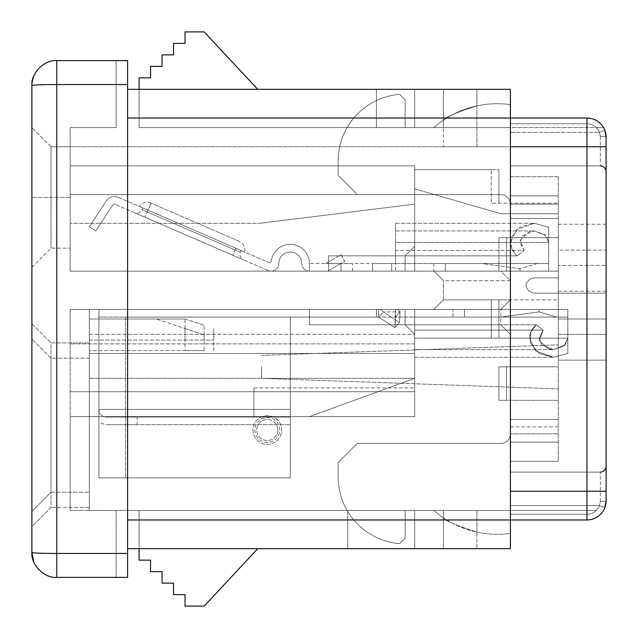 <?xml version="1.0" encoding="UTF-8"?>
<svg xmlns="http://www.w3.org/2000/svg" width="638" height="638" viewBox="0 0 638 638"><rect width="100%" height="100%" fill="white"/><g stroke="black" fill="none" stroke-linecap="round" stroke-linejoin="round"><path stroke-width="0.48" stroke-dasharray="3.19 2.39" d="M139.084 89.32L139.084 127.6L433.84 127.6A95.7 95.7 0 0 1 443.41 120.191L443.41 127.6L443.41 120.191C445.587 117.113 456.752 112.336 476.905 105.86L476.905 89.32L443.41 89.32L510.4 89.32L476.905 89.32L510.4 89.32L476.905 89.32L510.4 89.32L476.905 89.32L476.905 146.74L443.41 146.74L443.41 89.32L443.41 120.191C445.587 117.113 456.752 112.336 476.905 105.86A95.7 95.7 0 0 1 510.4 104.632L510.4 299.86L500.83 309.43L433.84 309.43L500.83 309.43L433.84 309.43L500.83 309.43L433.84 309.43L500.83 309.43L510.4 299.86L510.4 89.32L127.6 89.32L127.6 60.61L127.6 89.32L376.42 89.32L376.42 127.6L376.42 89.32L127.6 89.32L127.6 60.61L116.116 60.61L116.116 127.6L70.18 127.6L70.18 271.15L70.18 146.74L70.18 165.88L414.7 165.88L414.7 246.268L405.13 255.838L414.7 246.268L414.7 271.15L414.7 246.268L405.13 255.838L405.13 271.15L414.7 271.15L414.7 165.88L414.7 204.16L259.666 223.3L70.18 223.3L70.18 271.15L70.18 127.6L116.116 127.6L70.18 127.6L116.116 127.6L116.116 60.61L127.6 60.61L127.6 89.32L414.7 89.32L414.7 127.6L433.84 127.6A95.7 95.7 0 0 1 510.4 104.632L510.4 146.74L510.4 127.6L376.42 127.6L376.42 89.32L257.752 89.32L204.16 31.9L185.02 31.9L185.02 43.384L173.536 43.384L173.536 54.868L162.052 54.868L162.052 66.352L150.568 66.352L150.568 77.836L139.084 77.836L139.084 127.6L510.4 127.6L510.4 146.74L70.18 146.74L510.4 146.74L510.4 89.32L510.4 146.74L476.905 146.74L510.4 146.74L510.4 118.03L510.4 127.6L476.905 127.6L510.4 127.6L510.4 510.4L433.84 510.4A95.7 95.7 0 0 0 510.4 533.368L510.4 334.312L500.83 324.742L510.4 334.312L510.4 548.68L510.4 118.03L510.4 132.385L510.4 118.03L586.96 118.03A19.14 19.14 0 0 1 603.532 127.6L596.339 127.6L603.532 127.6A19.14 19.14 0 0 0 586.96 118.03A19.14 19.14 0 0 1 606.1 137.17L606.1 500.83L606.1 466.378L606.1 491.26L510.4 491.26L510.4 146.74L586.96 146.74L586.96 519.97L510.4 519.97L510.4 491.26L510.4 519.97L510.4 510.4L476.905 510.4L510.4 510.4L510.4 548.68L443.41 548.68L510.4 548.68L443.41 548.68L510.4 548.68L443.41 548.68L510.4 548.68L510.4 533.368A95.7 95.7 0 0 1 476.905 532.14C456.752 525.672 445.587 520.895 443.41 517.809L443.41 510.4L510.4 510.4L510.4 548.68L510.4 510.4L510.4 548.68L127.6 548.68L414.7 548.68L347.71 548.68L414.7 548.68L414.7 510.4L414.7 548.68L414.7 510.4L433.84 510.4A95.7 95.7 0 0 0 510.4 533.368A95.7 95.7 0 0 1 476.905 532.14C456.752 525.672 445.587 520.895 443.41 517.809L443.41 548.68L443.41 510.4L433.84 510.4A95.7 95.7 0 0 0 443.41 517.809A95.7 95.7 0 0 1 433.84 510.4L414.7 510.4L414.7 548.68L127.6 548.68L127.6 577.39L127.6 60.61L56.782 60.61L56.782 84.535C41.773 84.599 33.479 84.918 31.9 85.492L31.916 553.345M443.41 146.74L476.905 146.74L476.905 105.86A95.7 95.7 0 0 1 510.4 104.632A95.7 95.7 0 0 0 433.84 127.6A95.7 95.7 0 0 1 443.41 120.191L443.41 89.32M414.7 391.732L414.7 309.43L414.7 391.732L89.32 391.732L414.7 391.732L414.7 416.614L414.7 334.312L89.32 334.312L89.32 416.614L414.7 416.614L70.18 416.614L70.18 510.4L70.18 343.882L70.18 416.614L89.32 416.614L89.32 309.43L89.32 510.4L89.32 416.614L89.32 510.4L89.32 416.614L70.18 416.614L414.7 416.614L89.32 416.614L309.43 416.614L89.32 416.614L89.32 353.452L414.7 353.452L89.32 353.452L89.32 309.43L309.43 309.43L309.43 324.742L500.83 324.742L500.83 309.43L510.4 299.86L510.4 334.312L510.4 280.72L510.4 299.86L443.41 299.86L443.41 280.72L443.41 299.86L443.41 280.72L433.84 271.15L70.18 271.15L70.18 165.88L414.7 165.88L70.18 165.88L414.7 165.88L414.7 194.59L70.18 194.59L414.7 194.59L70.18 194.59L414.7 194.59L414.7 271.15L70.18 271.15L405.13 271.15L405.13 255.838L328.57 255.838L328.57 271.15L414.7 271.15L70.18 271.15L70.18 197.461L70.18 223.3L259.666 223.3L70.18 223.3L259.666 223.3L414.7 204.16L259.666 223.3L414.7 204.16L414.7 246.268L405.13 255.838L328.57 255.838L328.57 271.15L70.18 271.15L500.83 271.15L433.84 271.15L443.41 280.72L443.41 299.86L443.41 280.72L443.41 299.86L433.84 309.43L443.41 299.86L433.84 309.43L443.41 299.86L510.4 299.86L510.4 280.72L500.83 271.15L433.84 271.15L443.41 280.72L510.4 280.72L510.4 299.86L500.83 309.43L510.4 299.86L500.83 309.43L500.83 324.742L510.4 334.312L500.83 324.742L405.13 324.742L414.7 334.312L405.13 324.742L414.7 334.312L89.32 334.312L89.32 309.43L309.43 309.43L89.32 309.43L309.43 309.43L309.43 324.742L405.13 324.742L414.7 334.312L405.13 324.742L405.13 309.43L414.7 309.43L414.7 391.732L70.18 391.732L414.7 391.732M89.32 507.529L89.32 342.925L89.32 507.529L51.04 507.529L89.32 507.529M204.16 340.054L89.32 340.054L89.32 319L89.32 340.054L213.73 340.054L204.16 340.054L204.16 325.38L185.02 319L89.32 319L89.32 350.581L89.32 319L156.31 319L185.02 328.57L185.02 350.581L89.32 350.581L204.16 350.581L204.16 334.95L156.31 319L89.32 319L185.02 319L185.02 340.054M414.7 378.334L414.7 353.452L89.32 353.452L414.7 353.452L414.7 334.312L414.7 378.334L89.32 378.334L414.7 378.334L309.43 416.614L414.7 378.334M309.43 324.742L309.43 309.43L500.83 309.43L510.4 299.86L500.83 309.43L309.43 309.43L405.13 309.43L405.13 324.742L414.7 334.312L414.7 387.904L414.7 334.312L405.13 324.742L309.43 324.742L405.13 324.742L309.43 324.742L309.43 309.43L414.7 309.43L70.18 309.43L70.18 343.882L70.18 309.43L567.82 309.43L567.82 338.14L567.82 309.43L395.56 309.43A7.656 6.149 -90 0 1 400.09 311.902L399.436 322.429L383.231 311.902L378.701 317.086L394.906 327.613L395.56 317.086L378.701 317.086L378.701 309.43A7.656 6.149 -90 0 1 383.231 311.902L399.436 322.429L400.09 311.902L395.56 317.086L414.7 317.086L290.29 317.086L378.701 317.086L378.701 309.43L309.43 309.43L309.43 324.742L309.43 309.43L98.89 309.43L98.89 477.862L290.29 477.862L290.29 317.086L290.29 477.862L290.29 317.086L290.29 409.397L290.29 317.086L309.43 317.086L290.29 317.086L290.29 477.862L98.89 477.862L290.29 477.862L98.89 477.862L98.89 317.086L290.29 317.086L290.29 424.709L106.179 424.709L98.89 422.659L98.89 309.43L98.89 477.862L98.89 317.086L290.29 317.086L127.6 317.086L127.6 477.862L127.6 309.43L378.701 309.43A7.656 6.149 90 0 1 383.231 311.902L378.701 317.086L394.906 327.613L395.56 317.086L378.701 317.086L394.906 327.613L395.56 317.086L567.82 317.086L556.488 317.086L567.82 317.086L567.82 309.43L567.82 338.14L567.82 309.43L414.7 309.43L414.7 357.28L414.7 330.101L543.217 330.101L539.11 338.14L541.981 345.03L553.465 349.624L564.949 345.03L567.82 338.14L567.82 353.452L567.82 309.43L567.82 353.452L553.465 357.28L535.633 350.9L529.54 338.14C529.644 332.964 531.917 328.498 536.383 324.742L543.217 330.101L539.405 340.469L548.034 348.771L553.465 349.624L563.952 345.987L567.82 338.14L567.82 353.452L553.465 357.28L539.262 353.54L530.314 342.957L530.864 331.856L536.383 324.742L543.217 330.101L539.11 338.14L541.981 345.03L553.465 349.624L564.949 345.03L567.82 338.14L567.82 353.452L567.82 317.086L556.488 317.086L539.11 311.878L539.11 309.43L452.98 309.43L539.11 309.43L539.11 311.878L500.83 317.086L556.488 317.086L539.11 311.878L500.83 317.086L464.464 317.086L567.82 317.086L567.82 309.43L414.7 309.43L414.7 317.086L567.82 317.086L567.82 353.452L553.465 357.28L535.633 350.9L529.54 338.14C529.644 332.964 531.917 328.498 536.383 324.742L543.217 330.101L539.405 340.469L548.034 348.771L553.465 349.624L563.952 345.987L567.82 338.14L567.82 353.452L553.465 357.28L539.262 353.54L530.314 342.957L530.864 331.856L536.383 324.742L543.217 330.101L414.7 330.101L414.7 324.742L414.7 349.624L414.7 324.742L536.383 324.742L414.7 324.742L414.7 357.28L414.7 330.101L543.217 330.101L414.7 330.101L414.7 324.742L414.7 349.624L414.7 324.742L536.383 324.742L414.7 324.742L414.7 357.28L414.7 338.14L567.82 338.14L414.7 338.14L567.82 338.14L414.7 338.14L567.82 338.14L414.7 338.14L567.82 338.14L414.7 338.14L414.7 309.43L414.7 317.086L378.701 317.086L378.701 309.43A7.656 6.149 -90 0 1 383.231 311.902L378.701 317.086L309.43 317.086L378.701 317.086L378.701 309.43L376.42 309.43L376.42 317.086L376.42 309.43L309.43 309.43L309.43 317.086L309.43 309.43L309.43 317.086L309.43 309.43L98.89 309.43L378.701 309.43A7.656 6.149 90 0 1 383.231 311.902L399.436 322.429L394.906 327.613L395.56 309.43L378.701 309.43L414.7 309.43L395.56 309.43L395.56 317.086L400.09 311.902L399.436 322.429L394.906 327.613L378.701 317.086L383.231 311.902L399.436 322.429L400.09 311.902L395.56 317.086L395.56 309.43A7.656 6.149 90 0 1 400.09 311.902L395.56 317.086L395.56 309.43A7.656 6.149 -90 0 1 400.09 311.902L383.231 311.902L400.09 311.902A7.656 6.149 90 0 0 395.56 309.43L414.7 309.43L414.7 338.14L414.7 317.086L567.82 317.086L414.7 317.086L414.7 338.14L414.7 309.43L414.7 334.312L405.13 324.742L309.43 324.742L500.83 324.742L309.43 324.742L309.43 309.43L309.43 324.742M89.32 358.237L89.32 492.217L89.32 358.237L51.04 358.237L51.04 492.217L89.32 492.217L51.04 492.217L51.04 358.237L89.32 358.237M257.752 548.68L414.7 548.68L414.7 510.4L139.084 510.4L139.084 560.164L150.568 560.164L150.568 571.648L162.052 571.648L162.052 583.132L173.536 583.132L173.536 594.616L185.02 594.616L185.02 606.1L204.16 606.1L257.752 548.68L414.7 548.68L414.7 510.4L89.32 510.4L347.71 510.4L347.71 548.68L414.7 548.68L347.71 548.68L347.71 510.4L414.7 510.4L139.084 510.4L139.084 548.68M253.924 416.614L89.32 416.614L253.924 416.614L253.924 387.904L253.924 416.614M253.924 387.904L414.7 387.904L253.924 387.904M89.32 510.4L70.18 510.4L89.32 510.4M116.116 60.61L116.116 127.6L116.116 60.61L127.6 60.61L116.116 60.61M51.04 197.461L51.04 146.74L70.18 146.74L51.04 146.74L51.04 248.182L51.04 197.461L70.18 197.461L70.18 248.182L70.18 197.461L31.9 197.461L31.9 267.322L31.9 127.6L31.9 197.461L51.04 197.461M500.83 271.15L433.84 271.15L443.41 280.72L433.84 271.15L548.68 271.15L548.68 242.44L545.809 235.55L534.325 230.956L544.812 234.593L548.68 242.44L548.68 227.128L548.68 263.494L537.348 263.494L548.68 263.494L548.68 271.15L548.68 227.128L534.325 223.3L516.493 229.68L510.4 242.44C510.504 247.616 512.777 252.082 517.243 255.838L524.077 250.479L519.97 242.44L522.841 235.55L534.325 230.956L528.894 231.809L520.265 240.111L524.077 250.479L395.56 250.479L395.56 255.838L395.56 223.3L395.56 250.479L524.077 250.479L517.243 255.838L395.56 255.838L517.243 255.838L511.724 248.724L511.174 237.623L520.122 227.04L534.325 223.3L548.68 227.128L548.68 271.15L433.84 271.15L443.41 280.72L510.4 280.72L500.83 271.15M257.752 89.32L204.16 31.9L185.02 31.9L185.02 43.384L173.536 43.384L173.536 54.868L162.052 54.868L162.052 66.352L150.568 66.352L150.568 77.836L139.084 77.836L139.084 127.6L376.42 127.6L376.42 89.32L257.752 89.32L414.7 89.32L414.7 127.6L414.7 89.32L257.752 89.32L204.16 31.9L185.02 31.9L185.02 43.384L173.536 43.384L173.536 54.868L162.052 54.868L162.052 66.352L150.568 66.352L150.568 77.836L139.084 77.836L139.084 127.6L414.7 127.6L414.7 89.32L127.6 89.32L127.6 519.97L127.6 89.32M127.6 519.97L127.6 548.68L127.6 519.97L510.4 519.97L510.4 472.12L510.4 519.97L586.96 519.97A19.14 19.14 0 0 0 603.532 510.4A19.14 19.14 0 0 1 586.96 519.97A19.14 19.14 0 0 0 606.1 500.83L606.1 466.378L606.1 500.83A5.742 0.702 0 0 1 600.358 501.532L599.473 505.615L600.358 501.532A5.742 0.702 180 0 0 606.1 500.83A5.742 0.702 0 0 1 600.358 501.532A5.742 0.702 180 0 0 606.1 500.83A5.742 0.702 0 0 1 600.358 501.532A5.742 0.702 180 0 0 606.1 500.83M127.6 553.465L56.782 553.465L56.782 577.39L127.6 577.39L127.6 548.68M116.116 577.39L127.6 577.39L116.116 577.39L116.116 510.4L116.116 577.39M31.9 511.357L31.9 339.097L31.9 511.357L51.04 492.217L31.9 511.357M31.9 526.669L31.9 323.785L31.9 526.669L51.04 507.529L51.04 342.925L89.32 342.925L51.04 342.925L51.04 507.529L31.9 526.669M443.41 299.86L433.84 309.43L443.41 299.86M347.71 510.4L347.71 548.68L347.71 510.4M414.7 510.4L414.7 548.68L414.7 510.4M328.57 255.838L405.13 255.838L328.57 255.838L328.57 271.15L328.57 255.838M185.02 350.581L204.16 350.581M213.73 350.581L213.73 338.14L213.73 350.581M213.73 340.054L213.73 328.57L213.73 340.054M185.02 319L204.16 325.38M185.02 328.57L204.16 334.95M414.7 343.882L70.18 343.882L414.7 343.882M127.6 84.535L56.782 84.535L56.782 553.465C41.773 553.401 33.479 553.082 31.9 552.508M51.04 146.74L31.9 127.6L51.04 146.74M51.04 358.237L31.9 339.097L51.04 358.237M31.9 323.785L51.04 342.925L31.9 323.785M89.32 334.312L414.7 334.312L89.32 334.312M150.943 203.115L150.943 203.115A9.57 9.57 0 0 0 139.291 206.417L148.08 210.221L142.808 207.94L142.051 209.695L147.314 211.976L142.051 209.695A5.742 5.742 0 0 1 134.498 212.685L145.033 217.247L134.498 212.685M241.172 250.519L235.9 248.238L241.172 250.519L240.414 252.273L235.143 249.992L240.414 252.273C239.322 255.567 240.319 258.087 243.397 259.825L232.862 255.264L243.397 259.825M239.122 241.284L151.118 203.195L239.122 241.284A9.57 9.57 0 0 1 244.681 252.034L139.291 206.417M327.749 271.15L341.011 263.494L325.699 263.494L352.495 263.494L341.011 263.494L344.839 261.285L341.011 254.65L325.699 263.494L341.011 254.65L344.839 261.285L341.011 263.494L341.011 271.15L327.749 271.15L341.011 263.494L341.011 271.15L352.495 271.15L327.749 271.15M118.213 197.294L268.67 262.417L118.213 197.294A9.57 9.57 0 0 0 106.426 200.803A9.57 9.57 0 0 1 118.213 197.294M142.808 207.94L244.681 252.034M481.69 263.494L537.348 263.494L519.97 268.702L519.97 271.15L519.97 268.702L481.69 263.494L445.324 263.494L537.348 263.494L519.97 268.702L481.69 263.494M445.324 263.494L433.84 263.494L445.324 263.494L445.324 271.15L445.324 263.494M395.56 263.494L548.68 263.494L391.732 263.494L395.56 263.494L395.56 223.3L395.56 242.44L548.68 242.44L395.56 242.44L548.68 242.44L395.56 242.44L395.56 271.15L372.592 271.15L548.68 271.15L395.56 271.15L395.56 242.44L395.56 263.494M391.732 263.494L309.43 263.494A19.14 19.14 0 0 0 291.582 244.394A19.14 19.14 0 0 0 271.325 260.918A19.14 19.14 0 0 1 291.582 244.394A19.14 19.14 0 0 1 309.43 263.494L309.43 271.15L372.592 271.15L372.592 263.494L309.43 263.494L309.43 271.15L372.592 271.15L372.592 263.494L391.732 263.494L391.732 271.15L391.732 263.494M271.325 260.918A1.914 1.914 0 0 1 268.67 262.417A1.914 1.914 0 0 0 271.325 260.918M89.32 226.737L106.426 200.803L89.32 226.737L95.708 230.956L89.32 226.737M112.814 205.021L95.708 230.956L112.814 205.021A1.914 1.914 0 0 1 115.175 204.319A1.914 1.914 0 0 0 112.814 205.021M145.033 217.247L232.862 255.264L145.033 217.247L147.314 211.976L145.033 217.247M268.112 270.52L115.175 204.319L268.112 270.52A7.656 7.656 0 0 0 278.806 263.494A7.656 7.656 0 0 1 268.112 270.52M278.806 263.494A11.484 11.484 0 0 1 290.29 252.01A11.484 11.484 0 0 1 301.774 263.494A11.484 11.484 0 0 0 290.29 252.01A11.484 11.484 0 0 0 278.806 263.494M309.43 271.15A7.656 7.656 0 0 1 301.774 263.494A7.656 7.656 0 0 0 309.43 271.15L309.43 263.494L309.43 271.15M372.592 263.494L372.592 271.15L372.592 263.494M148.08 210.221L235.9 248.238L148.08 210.221L151.118 203.195L147.314 211.976L235.143 249.992L147.314 211.976L148.08 210.221M352.495 271.15L352.495 263.494M277.849 430.012A10.527 10.527 0 0 1 267.322 440.539A10.527 10.527 0 0 1 256.795 430.012A10.527 10.527 0 0 1 267.322 419.485A10.527 10.527 0 0 1 277.849 430.012A10.527 10.527 0 0 1 267.322 440.539A10.527 10.527 0 0 1 256.795 430.012A10.527 10.527 0 0 1 267.322 419.485A10.527 10.527 0 0 1 277.849 430.012M252.967 430.012A14.355 14.355 0 0 0 267.322 444.367A14.355 14.355 0 0 0 281.677 430.012A14.355 14.355 0 0 0 267.322 415.657A14.355 14.355 0 0 0 252.967 430.012A14.355 14.355 0 0 0 267.322 444.367A14.355 14.355 0 0 0 281.677 430.012A14.355 14.355 0 0 0 267.322 415.657A14.355 14.355 0 0 0 252.967 430.012M464.464 317.086L556.488 317.086L539.11 311.878L539.11 309.43L539.11 311.878L500.83 317.086L452.98 317.086L464.464 317.086L464.464 309.43L452.98 309.43L464.464 309.43L464.464 317.086M137.17 424.709L106.179 424.709L98.89 422.659L98.89 409.397C99.353 414.014 101.785 416.566 106.179 417.053L290.29 417.053L290.29 424.709L106.179 424.709L290.29 424.709L137.17 424.709L137.17 417.053L106.179 417.053L290.29 417.053L290.29 317.086L98.89 317.086L98.89 409.397L98.89 309.43L127.6 309.43L127.6 477.862L127.6 317.086L125.63 317.086L125.63 477.862L125.63 317.086L98.89 317.086L98.89 409.397C99.353 414.014 101.785 416.566 106.179 417.053L290.29 417.053L290.29 424.709L290.29 409.397L98.89 409.397L290.29 409.397L98.89 409.397L290.29 409.397L290.29 417.053L137.17 417.053L137.17 424.709M500.83 317.086L556.488 317.086L539.11 311.878L500.83 317.086M376.42 309.43L376.42 317.086L376.42 309.43M399.436 322.429L394.906 327.613L399.436 322.429M261.58 366.85L261.58 378.334L261.58 366.85M586.96 519.97L586.96 514.228L586.96 519.97A19.14 19.14 0 0 0 604.84 507.665A19.14 19.14 0 0 1 586.96 519.97A19.14 19.14 0 0 0 604.84 507.665A19.14 19.14 0 0 1 603.532 510.4A19.14 19.14 0 0 0 604.84 507.665A19.14 19.14 0 0 1 603.532 510.4A19.14 19.14 0 0 0 604.84 507.665L599.473 505.615L604.84 507.665A19.14 19.14 0 0 1 586.96 519.97A19.14 19.14 0 0 0 604.84 507.665L599.473 505.615L604.84 507.665A19.14 19.14 0 0 1 586.96 519.97A19.14 19.14 0 0 0 604.84 507.665L599.473 505.615A13.398 13.398 0 0 1 596.339 510.4L405.13 510.4L596.339 510.4A13.398 13.398 0 0 0 599.473 505.615L510.4 505.615L599.473 505.615A13.398 13.398 0 0 1 586.96 514.228L510.4 514.228L586.96 514.228A13.398 13.398 0 0 0 599.473 505.615L510.4 505.615L599.473 505.615A13.398 13.398 0 0 1 586.96 514.228L510.4 514.228L586.96 514.228A13.398 13.398 0 0 0 599.473 505.615L510.4 505.615L510.4 442.134L558.25 442.134L510.4 442.134L510.4 505.615L510.4 472.12L510.4 505.615L599.473 505.615L604.84 507.665A19.14 19.14 0 0 1 586.96 519.97L510.4 519.97L586.96 519.97L510.4 519.97L510.4 510.4L405.13 510.4L405.13 538.153L399.619 543.664A66.99 66.99 0 0 1 338.14 476.905A66.99 66.99 0 0 0 399.619 543.664L405.13 538.153L399.619 543.664A66.99 66.99 0 0 1 338.14 476.905L338.14 462.55L357.28 443.41L500.83 443.41A9.57 9.57 0 0 0 510.4 433.84L558.25 433.84L510.4 433.84A9.57 9.57 0 0 1 500.83 443.41L357.28 443.41L338.14 462.55L357.28 443.41L500.83 443.41A9.57 9.57 0 0 0 510.4 433.84L510.4 510.4L405.13 510.4L405.13 538.153L399.619 543.664A66.99 66.99 0 0 1 338.14 476.905L338.14 462.55L357.28 443.41L500.83 443.41A9.57 9.57 0 0 0 510.4 433.84L510.4 366.85L558.25 366.85L498.916 366.85L558.25 366.85L498.916 366.85L506.572 366.85L506.572 400.345L498.916 400.345L498.916 366.85L498.916 400.345L506.572 400.345L506.572 366.85L498.916 366.85L498.916 400.345L506.572 400.345L498.916 400.345L498.916 366.85L498.916 400.345L498.916 366.85L498.916 400.345L498.916 366.85L558.25 366.85L558.25 388.861L558.25 344.839L558.25 461.306L558.25 237.655L558.25 366.85L510.4 366.85L510.4 204.16A9.57 9.57 0 0 0 500.83 194.59L357.28 194.59L338.14 175.45L338.14 161.095A66.99 66.99 0 0 1 399.619 94.336L405.13 99.847L405.13 127.6L596.339 127.6A13.398 13.398 0 0 1 599.473 132.385L600.358 136.468L599.473 132.385A13.398 13.398 0 0 0 586.96 123.772L510.4 123.772L510.4 165.88L510.4 123.772L586.96 123.772A13.398 13.398 0 0 1 599.473 132.385A13.398 13.398 0 0 0 586.96 123.772A13.398 13.398 0 0 1 599.473 132.385A13.398 13.398 0 0 0 596.339 127.6L405.13 127.6L510.4 127.6L510.4 118.03L127.6 118.03M510.4 127.6L510.4 204.16A9.57 9.57 0 0 0 500.83 194.59L357.28 194.59L338.14 175.45L338.14 161.095A66.99 66.99 0 0 1 399.619 94.336L405.13 99.847L405.13 127.6L603.532 127.6A19.14 19.14 0 0 1 604.84 130.335L599.473 132.385L604.84 130.335A19.14 19.14 0 0 0 603.532 127.6A19.14 19.14 0 0 1 604.84 130.335L599.473 132.385L604.84 130.335A19.14 19.14 0 0 0 586.96 118.03A19.14 19.14 0 0 1 604.84 130.335L599.473 132.385L604.84 130.335A19.14 19.14 0 0 0 586.96 118.03A19.14 19.14 0 0 1 604.84 130.335A19.14 19.14 0 0 0 603.532 127.6L510.4 127.6M558.25 250.096L558.25 224.257L558.25 265.408L558.25 250.096L606.1 250.096L606.1 224.257L606.1 291.247L606.1 250.096L558.25 250.096M558.25 265.408L558.25 291.247L558.25 265.408L606.1 265.408L558.25 265.408M558.25 334.312L558.25 293.161L558.25 360.151L558.25 334.312L606.1 334.312L606.1 360.151L606.1 293.161L606.1 360.151L606.1 319L606.1 334.312L558.25 334.312M558.25 319L558.25 293.161L558.25 319L606.1 319L606.1 293.161L606.1 319L558.25 319M558.25 299.86L558.25 338.14L558.25 299.86L491.26 299.86L491.26 338.14L491.26 299.86L491.26 338.14L558.25 338.14L491.26 338.14L498.916 338.14L491.26 338.14L491.26 299.86L558.25 299.86M558.25 203.203L558.25 213.73L558.25 203.203L491.26 203.203L491.26 169.708L491.26 203.203L558.25 203.203M558.25 176.694L558.25 271.15L558.25 176.694L510.4 176.694L510.4 169.708L510.4 176.694L558.25 176.694M510.4 132.385L510.4 195.866L510.4 132.385L510.4 165.88L510.4 132.385L599.473 132.385L510.4 132.385M506.572 237.655L558.25 237.655L498.916 237.655L506.572 237.655L498.916 237.655L498.916 271.15L558.25 271.15L498.916 271.15L498.916 237.655L498.916 271.15L498.916 237.655L498.916 271.15L498.916 237.655L558.25 237.655L498.916 237.655L506.572 237.655L506.572 271.15L498.916 271.15L498.916 237.655L498.916 271.15L558.25 271.15L498.916 271.15L506.572 271.15L506.572 237.655M498.916 400.345L558.25 400.345L498.916 400.345M606.1 137.17L606.1 171.622L606.1 146.74L586.96 146.74L586.96 118.03A19.14 19.14 0 0 1 606.1 137.17L606.1 171.622L606.1 137.17A5.742 0.702 180 0 0 600.358 136.468L600.358 165.88L600.358 136.468A5.742 0.702 0 0 1 606.1 137.17A5.742 0.702 180 0 0 600.358 136.468A5.742 0.702 0 0 1 606.1 137.17A5.742 0.702 180 0 0 600.358 136.468A5.742 0.702 0 0 1 606.1 137.17M338.14 175.45L357.28 194.59L500.83 194.59A9.57 9.57 0 0 1 510.4 204.16A9.57 9.57 0 0 0 500.83 194.59L357.28 194.59L338.14 175.45L338.14 161.095A66.99 66.99 0 0 1 399.619 94.336L405.13 99.847L405.13 127.6L405.13 99.847L399.619 94.336A66.99 66.99 0 0 0 338.14 161.095L338.14 175.45M405.13 510.4L405.13 538.153L405.13 510.4M338.14 476.905L338.14 462.55L338.14 476.905M558.25 195.866L510.4 195.866L558.25 195.866M558.25 218.515L510.4 218.515L558.25 218.515M558.25 419.485L510.4 419.485L558.25 419.485M558.25 461.306L510.4 461.306L558.25 461.306M558.25 366.85L510.4 366.85L558.25 366.85M506.572 400.345L506.572 366.85L506.572 400.345M498.916 299.86L491.26 299.86L498.916 299.86L498.916 338.14L498.916 299.86M491.26 169.708L498.916 169.708L491.26 169.708L491.26 203.203L491.26 169.708L414.7 169.708L491.26 169.708M498.916 169.708L498.916 203.203L498.916 169.708M500.83 213.73L558.25 213.73L500.83 213.73L558.25 213.73L500.83 213.73L414.7 188.848L500.83 213.73L414.7 188.848L414.7 169.708L414.7 188.848L414.7 169.708L414.7 188.848L500.83 213.73M535.282 293.161L558.25 293.161L558.25 277.849L558.25 293.161L558.25 277.849L558.25 293.161L535.282 293.161A9.57 9.57 0 0 1 525.903 285.505A9.57 9.57 0 0 1 535.282 277.849L558.25 277.849L535.282 277.849A9.57 9.57 0 0 0 525.903 285.505A9.57 9.57 0 0 0 535.282 293.161L558.25 293.161L535.282 293.161A9.57 9.57 0 0 1 525.903 285.505A9.57 9.57 0 0 0 535.282 293.161M535.282 277.849L558.25 277.849L535.282 277.849A9.57 9.57 0 0 0 525.903 285.505A9.57 9.57 0 0 1 535.282 277.849M476.905 532.14L476.905 510.4L476.905 532.14M476.905 510.4L476.905 548.68L476.905 510.4M235.9 248.238L232.862 255.264L235.9 248.238M254.881 430.012A12.441 12.441 0 0 0 267.322 442.453A12.441 12.441 0 0 0 279.763 430.012A12.441 12.441 0 0 0 267.322 417.571A12.441 12.441 0 0 0 254.881 430.012A12.441 12.441 0 0 0 267.322 442.453A12.441 12.441 0 0 0 279.763 430.012A12.441 12.441 0 0 0 267.322 417.571A12.441 12.441 0 0 0 254.881 430.012A12.441 12.441 0 0 0 267.322 442.453A12.441 12.441 0 0 0 279.763 430.012A12.441 12.441 0 0 0 267.322 417.571A12.441 12.441 0 0 0 254.881 430.012A12.441 12.441 0 0 0 267.322 442.453A12.441 12.441 0 0 0 279.763 430.012A12.441 12.441 0 0 0 267.322 417.571A12.441 12.441 0 0 0 254.881 430.012M600.358 501.532L600.358 472.12L600.358 501.532M586.96 118.03A19.14 19.14 0 0 1 604.84 130.335A19.14 19.14 0 0 0 586.96 118.03A19.14 19.14 0 0 1 604.84 130.335A19.14 19.14 0 0 0 586.96 118.03L586.96 123.772L586.96 118.03M31.9 267.322L51.04 248.182L70.18 248.182M443.41 510.4L443.41 548.68M31.932 553.808L31.964 554.239M31.964 554.334L32.283 556.838M32.355 557.221L33.79 562.03M33.607 76.424L32.474 80.181M31.972 83.626L31.932 84.312M31.924 84.376L31.908 84.934M395.56 230.956L534.325 230.956L395.56 230.956M395.56 223.3L534.325 223.3L395.56 223.3M433.84 263.494L433.84 271.15M414.7 349.624L553.465 349.624L414.7 349.624M414.7 357.28L553.465 357.28L414.7 357.28M452.98 317.086L452.98 309.43L452.98 317.086M261.58 378.334L558.25 388.861L261.58 378.334M261.58 355.366L558.25 344.839L261.58 355.366M510.4 165.88L600.358 165.88C603.811 166.191 605.725 168.105 606.1 171.622C605.725 168.105 603.811 166.191 600.358 165.88L510.4 165.88L600.358 165.88M510.4 472.12L600.358 472.12C603.811 471.809 605.725 469.895 606.1 466.378C605.725 469.895 603.811 471.809 600.358 472.12L510.4 472.12L600.358 472.12M558.25 204.16L510.4 204.16L558.25 204.16M558.25 426.886L510.4 426.886M606.1 293.161L558.25 293.161L606.1 293.161M606.1 360.151L558.25 360.151L606.1 360.151M606.1 224.257L558.25 224.257M606.1 291.247L558.25 291.247"/><path stroke-width="0.96" d="M127.6 89.32L510.4 89.32L510.4 548.68L127.6 548.68M33.607 76.424L33.79 75.97C32.339 80.228 31.709 83.395 31.9 85.492C30.791 73.179 44.469 59.501 56.782 60.61L127.6 60.61L127.6 577.39L56.782 577.39C44.469 578.499 30.791 564.821 31.9 552.508L31.9 85.492C33.479 84.918 41.773 84.599 56.782 84.535L56.782 553.465L127.6 553.465M139.084 548.68L139.084 560.164L150.568 560.164L150.568 571.648L162.052 571.648L162.052 583.132L173.536 583.132L173.536 594.616L185.02 594.616L185.02 606.1L204.16 606.1L257.752 548.68M257.752 89.32L204.16 31.9L185.02 31.9L185.02 43.384L173.536 43.384L173.536 54.868L162.052 54.868L162.052 66.352L150.568 66.352L150.568 77.836L139.084 77.836L139.084 89.32M31.9 552.508C33.479 553.082 41.773 553.401 56.782 553.465L56.782 577.39C44.469 578.499 30.791 564.821 31.9 552.508L33.79 562.03M31.9 85.492C30.791 73.179 44.469 59.501 56.782 60.61L56.782 84.535L127.6 84.535M510.4 146.74L510.4 491.26L586.96 491.26L586.96 146.74L510.4 146.74M127.6 519.97L586.96 519.97L586.96 491.26L606.1 491.26L606.1 500.83L604.84 507.665L606.1 500.83L604.84 507.665L606.1 500.83L604.84 507.665L606.1 500.83L606.1 137.17L606.1 146.74L606.1 137.17L604.84 130.335L606.1 137.17L604.84 130.335L606.1 137.17L604.84 130.335L606.1 137.17L606.1 146.74L586.96 146.74L586.96 118.03A19.14 19.14 0 0 1 606.1 137.17M127.6 118.03L586.96 118.03M586.96 519.97A19.14 19.14 0 0 0 606.1 500.83A19.14 19.14 0 0 1 586.96 519.97M31.916 553.345L31.932 553.808M32.474 80.181L31.972 83.626M600.358 472.12C603.811 471.809 605.725 469.895 606.1 466.378M600.358 165.88C603.811 166.191 605.725 168.105 606.1 171.622"/></g></svg>
